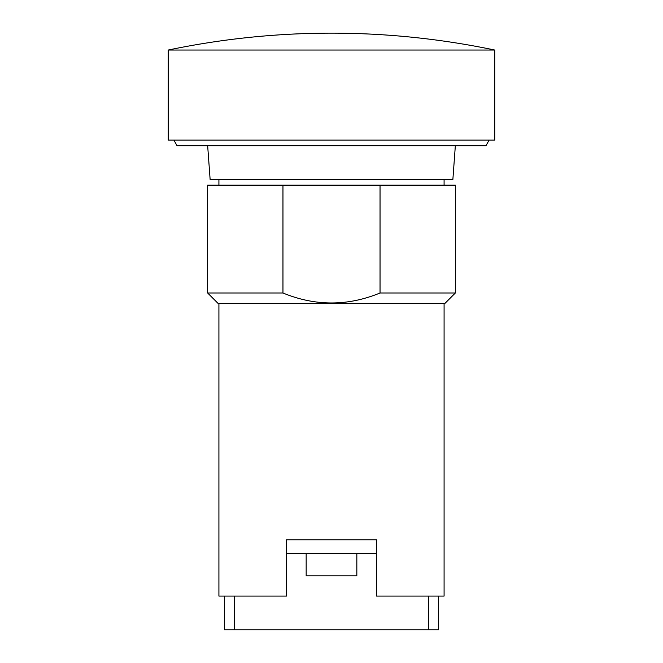 <?xml version="1.0" encoding="UTF-8"?>
<svg xmlns="http://www.w3.org/2000/svg" width="663" height="663" viewBox="0 0 663 663"><rect width="100%" height="100%" fill="white"/><g stroke="black" fill="none" stroke-linecap="round" stroke-linejoin="round"><path stroke-width="0.99" d="M331.5 33.15A797.473 797.473 0 0 0 168.253 50.04L494.747 50.04A797.473 797.473 0 0 0 331.5 33.15M494.747 50.04L494.747 140.108L168.253 140.108L168.253 50.04M489.12 140.108L485.962 145.736L177.038 145.736L173.88 140.108M455.34 145.736L452.87 179.507L210.13 179.507L207.66 145.736M218.914 185.143L218.914 179.507M444.086 179.507L444.086 185.143M282.96 185.143L455.34 185.143L455.34 292.996L444.989 303.356L218.011 303.356L207.66 292.996L207.66 185.143L282.96 185.143L282.96 292.996L207.66 292.996M306.165 553.29L306.165 575.807L356.835 575.807L356.835 553.29M380.04 185.143L380.04 292.996C347.677 306.289 315.323 306.289 282.96 292.996M380.04 292.996L455.34 292.996M428.513 596.078L428.513 629.85L234.487 629.85L234.487 596.078M224.542 596.078L224.542 629.85L234.487 629.85M428.513 629.85L438.458 629.85L438.458 596.078M376.534 553.29L286.466 553.29M218.914 303.356L218.914 596.078L286.466 596.078L286.466 539.781L376.534 539.781L376.534 596.078L444.086 596.078L444.086 303.356"/></g></svg>
